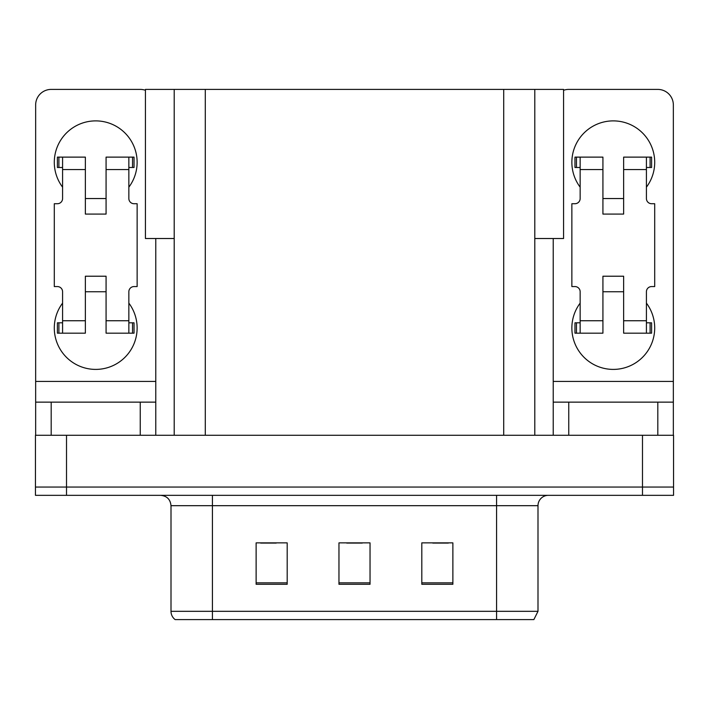 <?xml version="1.0" encoding="UTF-8"?>
<svg xmlns="http://www.w3.org/2000/svg" width="709" height="709" viewBox="0 0 709 709"><rect width="100%" height="100%" fill="white"/><g stroke="black" fill="none" stroke-linecap="round" stroke-linejoin="round"><path stroke-width="1.06" d="M174.21 238.516L145.425 238.516L145.425 89.405L563.575 89.405L563.575 238.516L534.79 238.516M66.513 495.334L673.55 495.334L673.55 487.048L35.45 487.048L35.45 435.273L66.513 435.273L66.513 487.048L35.45 487.048L35.45 495.334L66.513 495.334L66.513 487.048L673.55 487.048L673.55 435.273L66.513 435.273M174.21 89.405L174.21 435.273M534.79 89.405L534.79 435.273M533.292 619.595L175.141 619.595A10.351 10.351 0 0 1 171.002 611.318L171.002 505.685C170.39 499.402 166.934 495.946 160.651 495.334M171.002 611.318L212.425 611.318L212.425 619.595L496.575 619.595L496.575 611.318L537.998 611.318L537.998 505.685A10.351 10.351 0 0 1 548.349 495.334M452.874 584.287L452.874 542.864L421.811 542.864L421.811 584.287L452.874 584.287M287.189 584.287L287.189 542.864L256.126 542.864L256.126 584.287L287.189 584.287M370.036 584.287L370.036 542.864L338.964 542.864L338.964 584.287L370.036 584.287M260.682 543.076L276.218 543.076M432.782 543.076L448.318 543.076M346.736 543.076L362.264 543.076M62.578 187.158A41.423 41.423 0 0 1 95.715 120.885A41.423 41.423 0 0 1 128.852 187.158M140.249 435.273L140.249 402.136L51.19 402.136L51.19 435.273M145.425 90.291A15.536 15.536 0 0 0 140.249 89.405L51.19 89.405A15.536 15.536 0 0 0 35.654 104.932L35.654 381.424L155.776 381.424L155.776 435.273M128.852 303.133A41.423 41.423 0 0 1 67.842 358.63A41.423 41.423 0 0 1 62.578 303.133M106.075 214.083L85.364 214.083L85.364 169.548L62.578 169.548L62.578 198.547A5.176 5.176 0 0 1 57.402 203.722L54.301 203.722L54.301 286.569L57.402 286.569A5.176 5.176 0 0 1 62.578 291.745L62.578 320.743L85.364 320.743L85.364 276.218L106.075 276.218L106.075 320.743L128.852 320.743L128.852 291.745A5.176 5.176 0 0 1 134.036 286.569L137.138 286.569L137.138 203.722L134.036 203.722A5.176 5.176 0 0 1 128.852 198.547L128.852 169.548L106.075 169.548L106.075 214.083L85.364 214.083M155.776 238.516L155.776 381.424M35.654 435.273L35.654 402.136L51.19 402.136M140.249 402.136L155.776 402.136M35.654 402.136L35.654 381.424M580.148 187.158A41.423 41.423 0 0 1 613.285 120.885A41.423 41.423 0 0 1 646.422 187.158M657.81 435.273L657.81 402.136L568.751 402.136L568.751 435.273M553.224 238.516L553.224 381.424L673.346 381.424L673.346 104.932A15.536 15.536 0 0 0 657.81 89.405L568.751 89.405A15.536 15.536 0 0 0 563.575 90.291M646.422 303.133A41.423 41.423 0 0 1 585.412 358.63A41.423 41.423 0 0 1 580.148 303.133M623.636 214.083L602.925 214.083L602.925 169.548L580.148 169.548L580.148 198.547A5.176 5.176 0 0 1 574.964 203.722L571.862 203.722L571.862 286.569L574.964 286.569A5.176 5.176 0 0 1 580.148 291.745L580.148 320.743L602.925 320.743L602.925 276.218L623.636 276.218L623.636 320.743L646.422 320.743L646.422 291.745A5.176 5.176 0 0 1 651.598 286.569L654.699 286.569L654.699 203.722L651.598 203.722A5.176 5.176 0 0 1 646.422 198.547L646.422 169.548L623.636 169.548L623.636 214.083L602.925 214.083M553.224 435.273L553.224 402.136L568.751 402.136M657.81 402.136L673.346 402.136L673.346 435.273M673.346 381.424L673.346 402.136M553.224 402.136L553.224 381.424M106.075 291.745L85.364 291.745M106.075 169.548L106.075 157.123L128.852 157.123L128.852 169.548M62.578 167.484L58.9 167.484L58.9 157.123L85.364 157.123L85.364 169.548M128.852 320.743L128.852 333.168L106.075 333.168L106.075 320.743M85.364 320.743L85.364 333.168L62.578 333.168L62.578 320.743M128.852 322.817L134.036 322.817L134.036 333.168L128.852 333.168M58.9 157.123L57.402 157.123L57.402 167.484L58.9 167.484M62.578 169.548L62.578 157.123M62.578 333.168L57.402 333.168L57.402 322.817L62.578 322.817M128.852 157.123L132.539 157.123L132.539 167.484L128.852 167.484M132.539 167.484L134.036 167.484L134.036 157.123L132.539 157.123M623.636 291.745L602.925 291.745M623.636 169.548L623.636 157.123L646.422 157.123L646.422 169.548M580.148 167.484L576.461 167.484L576.461 157.123L602.925 157.123L602.925 169.548M646.422 320.743L646.422 333.168L623.636 333.168L623.636 320.743M602.925 320.743L602.925 333.168L580.148 333.168L580.148 320.743M646.422 322.817L651.598 322.817L651.598 333.168L646.422 333.168M576.461 157.123L574.964 157.123L574.964 167.484L576.461 167.484M580.148 169.548L580.148 157.123M580.148 333.168L574.964 333.168L574.964 322.817L580.148 322.817M646.422 157.123L650.1 157.123L650.1 167.484L646.422 167.484M650.1 167.484L651.598 167.484L651.598 157.123L650.1 157.123M642.487 435.273L642.487 495.334M205.282 89.405L205.282 435.273M503.718 89.405L503.718 435.273M496.575 495.334L496.575 505.685L171.002 505.685M537.998 505.685L496.575 505.685L496.575 611.318L212.425 611.318L212.425 495.334M370.036 582.851L338.964 582.851M287.189 582.851L256.126 582.851M452.874 582.851L421.811 582.851M132.539 322.817L132.539 333.168M58.9 333.168L58.9 322.817M650.1 322.817L650.1 333.168M576.461 333.168L576.461 322.817M533.859 619.595L537.998 611.318M106.075 198.547L85.364 198.547M623.636 198.547L602.925 198.547"/></g></svg>
